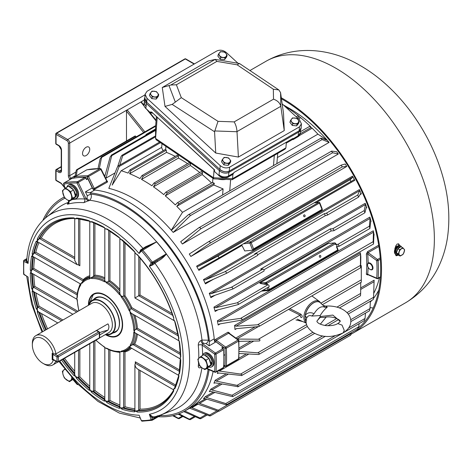 <?xml version="1.0" encoding="UTF-8"?>
<svg xmlns="http://www.w3.org/2000/svg" width="472" height="472" viewBox="0 0 472 472"><rect width="100%" height="100%" fill="white"/><g stroke="black" fill="none" stroke-linecap="round" stroke-linejoin="round"><path stroke-width="0.71" d="M232.897 174.374L232.566 178.681L285.908 147.883L285.118 149.128L232.171 179.696L213.775 178.841L156.22 139.806L155.571 138.567L155.612 126.567L156.385 116.572M151.595 112.183L150.904 112.07L151.707 112.13L214.66 169.991L214.27 171.283L218.89 175.525L219.043 175.012C222.253 177.118 225.427 177.437 228.56 175.979L228.265 176.982L233.079 174.203L232.513 174.31L233.079 174.203L233.351 173.277L228.548 176.05C225.415 177.501 222.247 177.159 219.043 175.012L219.392 170.634L146.45 103.592L145.76 108.312L150.397 112.719L152.497 113.003M285.908 147.883L286.339 142.349M157.211 117.333L155.577 138.444L213.462 177.743L214.087 169.613M213.657 178.799L213.462 177.743L232.566 178.687L232.171 179.696M155.618 126.437L155.571 138.567M291.714 139.246L293.212 139.488L293.395 138.874L292.634 138.715M300.263 133.222L298.304 135.771L293.395 138.874M214.158 169.678L214.135 171.012A0.484 0.33 -179 0 0 214.129 171.076A0.484 0.484 0 0 0 214.282 171.442L214.27 171.283A0.484 0.348 -163.3 0 1 214.135 171.012L214.435 169.684M146.19 106.89L144.255 103.197L144.462 100.595M293.501 138.544L298.316 135.706L300.31 132.874L300.522 130.184M292.929 139.423L298.027 136.709A6.767 4.856 16.7 0 0 299.915 134.443L300.31 132.874M292.339 138.756L293.33 138.827M234.018 172.457L292.646 138.573L293.549 138.455M233.262 173.572L234.301 172.262L292.646 138.573M233.351 173.277L234.301 172.262M150.904 112.07L150.71 112.714A0.484 0.348 16.7 0 1 150.385 112.56L150.58 111.917A0.484 0.348 16.7 0 0 150.904 112.07L151.949 112.253M214.465 169.961L151.878 112.289M214.152 169.672L214.129 171.076A0.484 0.33 -179 0 0 214.258 171.306M218.902 175.684C221.923 178.056 225.014 178.528 228.182 177.1L228.265 176.982A6.767 4.856 16.7 0 1 218.89 175.525L214.441 171.442M301.201 127.222A6.767 4.856 -163.3 0 1 301.059 128.49L300.67 129.782A6.767 4.856 -163.3 0 1 298.776 132.048L229.02 172.321A6.767 4.856 -163.3 0 1 219.645 170.87L146.196 103.362A6.767 4.856 -163.3 0 1 144.503 98.648L144.875 97.397A6.767 4.856 -163.3 0 0 146.585 102.07L220.029 169.578A6.767 4.856 -163.3 0 0 229.41 171.035L299.165 130.762L229.41 171.035C226.224 172.427 223.061 171.908 219.922 169.477L146.739 102.212L144.827 98.158L145.081 94.27L146.993 98.323L146.739 102.212M301.059 128.49A6.767 4.856 -163.3 0 1 299.165 130.762L299.419 126.874L301.419 123.841L299.508 119.788L282.167 103.852M219.922 169.477L220.17 165.589L146.993 98.323M238 63.254L226.324 52.522C223.185 50.097 220.023 49.578 216.837 50.97L147.081 91.243L145.081 94.27M280.822 106.306L236.997 131.605A5.381 3.463 113.6 0 0 237.003 131.729L238.395 157.076L284.25 130.602L280.846 106.465A5.511 3.546 113.6 0 0 280.822 106.306C279.955 102.955 277.518 100.577 273.518 99.167L273.323 89.208L237.121 64.811L216.878 61.389L215.173 59.395L208.034 61.077L162.268 87.497L170.781 85.025L215.173 59.395L239.457 63.502L237.121 64.811M220.17 165.589C223.309 168.02 226.471 168.539 229.657 167.147L299.419 126.874M301.419 123.841L301.165 127.729L298.776 132.048M238.395 157.076L215.745 153.046L165.005 106.406L162.268 87.497M273.323 89.208L278.84 89.934L280.575 92.624L283.53 113.551L284.25 130.602M215.745 153.046L214.577 131.765L172.156 104.4L165.005 106.406M216.878 61.389L176.38 84.771L181.295 97.639L218.011 121.334L214.577 131.765M172.156 104.4L175.33 102.111L169.023 85.603M278.84 89.934L239.457 63.502M176.38 84.771L170.781 85.025M181.295 97.639L175.33 102.111M236.997 131.605C236.755 127.9 235.805 124.661 234.153 121.894L273.518 99.167M152.025 91.125L149.99 93.739L152.332 96.831L156.704 97.309L158.739 94.695L157.613 93.008L156.397 91.603L152.025 91.125M158.739 94.695L158.197 96.489L156.167 99.102L151.795 98.624L149.453 95.533L149.99 93.739M156.167 99.102L156.704 97.309M151.795 98.624L152.332 96.831M151.052 92.288A3.87 2.773 16.7 0 0 151.205 95.143A3.87 2.773 16.7 0 0 154.562 96.925A3.87 2.773 16.7 0 0 157.766 95.857A3.87 2.773 16.7 0 0 157.613 93.008A3.87 2.773 16.7 0 0 154.255 91.22A3.87 2.773 16.7 0 0 151.052 92.288M220.418 51.643L218.383 54.256L220.719 57.348L225.097 57.826L227.126 55.212L225.999 53.519L224.79 52.121L220.418 51.643M227.126 55.212L226.589 57L224.554 59.614L220.182 59.136L217.846 56.044L218.383 54.256M224.554 59.614L225.097 57.826M220.182 59.136L220.719 57.348M219.445 52.805A3.87 2.773 16.7 0 0 219.598 55.655A3.87 2.773 16.7 0 0 222.949 57.442A3.87 2.773 16.7 0 0 226.153 56.374A3.87 2.773 16.7 0 0 225.999 53.519A3.87 2.773 16.7 0 0 222.648 51.737A3.87 2.773 16.7 0 0 219.445 52.805M224.112 157.388L222.082 160.002L224.418 163.094L228.79 163.572L230.826 160.958L229.699 159.265L228.489 157.866L224.112 157.388M230.826 160.958L230.289 162.746L228.253 165.359L223.881 164.881L221.539 161.79L222.082 160.002M228.253 165.359L228.79 163.572M223.881 164.881L224.418 163.094M223.144 158.545A3.87 2.773 16.7 0 0 223.291 161.4A3.87 2.773 16.7 0 0 226.648 163.182A3.87 2.773 16.7 0 0 229.852 162.114A3.87 2.773 16.7 0 0 229.699 159.265A3.87 2.773 16.7 0 0 226.342 157.483A3.87 2.773 16.7 0 0 223.144 158.545M292.504 117.9L290.469 120.513L292.811 123.605L297.183 124.083L299.218 121.469L298.092 119.782L296.876 118.378L292.504 117.9M299.218 121.469L298.676 123.263L296.646 125.876L292.268 125.399L289.932 122.307L290.469 120.513M296.646 125.876L297.183 124.083M292.268 125.399L292.811 123.605M291.531 119.062A3.87 2.773 16.7 0 0 291.684 121.918A3.87 2.773 16.7 0 0 295.041 123.699A3.87 2.773 16.7 0 0 298.245 122.631A3.87 2.773 16.7 0 0 298.092 119.782A3.87 2.773 16.7 0 0 294.734 117.994A3.87 2.773 16.7 0 0 291.531 119.062M360.632 267.777L258.857 326.536L236.224 328.654L234.997 329.556A122.832 70.918 -120 0 0 234.584 325.468L236 326.193L257.553 324.807L360.449 265.4L360.632 267.777L360.832 256.91A122.832 70.918 -120 0 0 360.419 252.815L360.508 254.308L236 326.193M320.948 303.136L361.298 279.837L361.298 282.203L322.37 304.682L361.298 282.203L361.304 267.583A122.832 70.918 -120 0 0 361.286 265.624L361.298 267.17L360.632 267.553M241.788 244.785A0.968 0.56 60 0 0 241.953 245.475A122.832 70.918 60 0 1 244.738 250.945L252.65 250.243L249.912 243.192L243.564 243.758M199.556 268.91L219.096 257.883L218.253 256.308L217.12 256.55L350.106 179.773L352.82 177.13L198.216 266.391L196.606 266.178A122.832 70.918 60 0 1 198.865 270.35L199.538 268.922M352.82 177.13L352.531 176.15A122.832 70.918 60 0 1 354.796 180.328L354.183 179.637L219.096 257.883M206.842 399.147L199.585 403.336L198.877 402.592A122.832 70.918 60 0 1 196.612 404.156L198.205 404.268L218.247 411.236L219.132 411.136L218.276 410.192L351.257 333.415C350.944 334.908 350.566 335.468 350.112 335.102M214.866 392.415L206.24 397.394L205.414 396.604A122.832 70.918 60 0 1 203.473 398.651L205.054 398.616L225.94 404.781L226.707 404.634L225.781 403.56L358.767 326.783L357.805 328.648M222.017 384.06L211.81 389.955L210.866 389.129A122.832 70.918 60 0 1 209.279 391.63L210.831 391.453L232.413 396.616L233.056 396.445L232.065 395.241L335.061 335.775M228.312 374.131L216.2 381.128L215.149 380.284A122.832 70.918 60 0 1 213.934 383.199L215.444 382.875L238.077 386.692M218.029 370.898A122.832 70.918 60 0 1 217.374 373.494L218.831 373.016L241.699 375.517L314.718 333.362M241.646 320.14C242.307 319.143 241.947 318.565 240.572 318.405L373.169 241.652L373.452 232.2L218.849 321.462L217.368 320.812A122.832 70.918 60 0 1 218.188 325.049L219.321 324.01L241.646 320.14L373.517 244.012L373.948 234.737M373.452 232.2L373.299 230.784A122.832 70.918 60 0 1 374.119 235.026L373.924 235.133M263.854 269.831L331.167 230.967L333.828 230.719A1.209 0.696 -120 0 0 333.02 228.938A1.209 0.696 -120 0 0 332.63 228.82L364.242 210.571L365.452 204.529L210.848 293.785L209.273 293.33A122.832 70.918 60 0 1 210.866 297.667L211.468 296.546M365.452 204.529L365.204 203.302A122.832 70.918 60 0 1 366.791 207.645L366.443 207.072M257.688 254.732L325.255 215.722L327.485 215.061A1.209 0.696 -120 0 0 326.648 213.373A1.209 0.696 -120 0 0 326.164 213.267L357.776 195.019L359.67 190.688L205.066 279.949L203.467 279.607A122.832 70.918 60 0 1 205.408 283.896L206.052 282.622M359.67 190.688L359.398 189.585A122.832 70.918 60 0 1 361.34 193.874L360.862 193.243M190.847 256.461L210.412 243.015L209.633 241.517L208.358 241.847L189.29 254.019A122.832 70.918 60 0 1 190.847 256.461L346.778 166.433A122.832 70.918 60 0 0 345.221 163.996L341.344 165.07L341.35 165.471L342.283 166.882L346.778 166.433M182.393 244.018L200.742 228.89L200.04 227.48L198.635 227.905L180.682 241.723A122.832 70.918 60 0 1 182.393 244.018L338.324 153.996A122.832 70.918 60 0 0 336.613 151.701L331.621 151.128L331.627 151.512L332.612 152.757L338.324 153.996M268.403 287.094L269.311 289.454L337.704 249.965L336.424 246.673L337.108 246.278L338.843 246.425A1.209 0.696 -120 0 0 338.082 244.555A1.209 0.696 -120 0 0 337.781 244.443L369.399 226.194L370.066 218.436L215.462 307.697L213.928 307.136A122.832 70.918 60 0 1 215.143 311.455L216.17 310.299L238.03 304.629C238.602 303.643 238.26 303.071 237.003 302.912L268.025 284.722L266.556 284.498L267.24 284.103L265.907 284.404L262.998 283.967C260.733 283.595 259.694 283.277 259.865 282.999L328.258 243.517L334.63 242.885L328.258 243.517M370.066 218.436L369.859 217.108A122.832 70.918 60 0 1 371.075 221.427L370.797 221.026L371.075 221.427L370.726 221.633M213.126 371.452A122.832 70.918 60 0 1 189.508 408.309A122.832 70.918 -120 0 0 213.126 371.452M379.429 277.719A122.832 70.918 60 0 1 373.676 293.437A122.832 70.918 60 0 0 379.429 277.719M368.142 274.61L367.7 274.309A0.968 0.614 5.3 0 0 366.337 274.232L367.552 274.958L367.9 274.757M378.692 245.192L367.552 251.623L366.337 254.107A0.968 0.501 -4.8 0 1 367.7 254.024L368.142 252.656L377.506 259.482A0.968 0.484 126.1 0 0 376.733 260.603L367.7 254.024A123.8 71.473 60 0 1 368.136 263.14M283.265 104.861L289.495 108.46A122.832 70.918 60 0 1 327.232 140.208L327.184 140.231M321.084 138.16L321.096 138.497L321.084 138.16L327.285 140.272A122.832 70.918 60 0 1 329.126 142.385L173.195 232.413L190.24 215.716L322.105 139.582L329.126 142.385M190.24 215.716L189.608 214.412L188.098 214.943L171.36 230.295A122.832 70.918 60 0 1 173.195 232.413M175.206 156.374A137.34 79.296 -120 0 0 166.539 152.391L166.215 150.19A1.209 0.696 60 0 0 165.642 149.642L165.088 149.589L130.03 169.832L128.065 173.1A137.34 79.296 60 0 0 121.192 170.734L112.177 185.118L119.145 166.533L118.938 165.979L118.26 165.961L117.31 167.212L108.814 188.352A122.832 70.918 60 0 1 133.564 198.482A122.832 70.918 60 0 1 171.301 230.23L171.643 230.035M93.574 189.974A122.832 70.918 60 0 1 128.095 201.638A122.832 70.918 60 0 1 214.512 341.763M238.867 340.695L238.867 358.378A0.968 0.602 -175.9 0 1 238.584 358.767A0.968 0.56 -120 0 1 238.384 359.151L226.076 366.254A0.968 0.56 -120 0 1 225.681 366.254A0.968 0.625 -66.9 0 1 225.215 366.307A0.968 0.625 -66.9 0 1 224.908 365.812A136.373 78.735 -120 0 0 224.908 348.259A0.968 0.513 176.2 0 0 226.271 348.2A0.968 0.56 -120 0 0 225.681 347.132L237.988 340.029A0.968 0.56 -120 0 1 238.584 341.091L226.271 348.2A137.34 79.296 60 0 1 226.271 365.877L238.584 358.767A137.34 79.296 -120 0 0 238.584 341.091A0.968 0.513 176.2 0 0 238.867 340.695A0.968 0.968 0 0 0 238.472 339.976A0.968 0.484 126.1 0 0 237.988 340.029L228.625 333.208L216.318 340.312L225.681 347.132A0.968 0.484 126.1 0 0 224.908 348.259L215.875 341.681L216.318 340.312A0.968 0.56 60 0 1 215.728 339.279L214.766 340.424M229.309 333.303A0.968 0.501 -4.8 0 1 229.557 333.073L228.035 332.176L215.728 339.279M191.343 407.012L191.939 407.684L209.656 415.036L210.441 415.85L209.45 415.879L189.384 408.044M214.135 382.998L214.512 382.869M217.639 373.193L218.194 373.022M171.301 230.23L182.511 212.329L223.091 188.9L213.769 184.994L176.752 206.364A137.34 79.296 60 0 1 182.511 212.329M130.03 169.832L131.057 170.492L129.611 173.714A137.34 79.296 60 0 1 139.96 178.569L142.013 175.537L143.187 176.286L141.523 179.419A137.34 79.296 60 0 1 143.824 180.711A137.34 79.296 60 0 1 151.913 185.773L154.037 183L155.353 183.832L153.471 186.841A137.34 79.296 60 0 1 163.749 194.6L165.914 192.098L167.371 193.018L165.277 195.868A137.34 79.296 60 0 1 175.277 204.913L177.46 202.695L179.059 203.697L176.752 206.364M187.596 163.619A137.34 79.296 -120 0 0 180.752 159.394A137.34 79.296 -120 0 0 178.457 158.096L141.523 179.419M119.145 166.533L160.456 142.68M93.757 189.714L107.392 182.086L107.48 181.207A0.968 0.737 -86.7 0 1 107.185 181.295M104.206 175.495L105.215 174.911M105.474 178.133A122.832 70.918 -120 0 1 106.076 178.086L115.009 172.929M99.315 168.581L101.557 157.471L101.061 157.141L155.683 125.605L144.833 131.871L127.169 109.899L140.851 101.999L141.535 102.518M101.504 157.294L100.147 158.852L97.999 168.581M101.557 157.471L155.636 126.248M259.647 340.89L259.523 340.961C260.373 340.005 260.001 339.433 258.408 339.244L300.086 315.178L288.545 309.396M238.909 341.35L259.523 340.961M338.843 246.425L369.901 228.495L370.797 221.026M369.399 226.194L369.901 228.495M335.663 244.13L335.627 244.62L335.309 243.8L335.621 243.499L335.916 244.26M337.781 244.443L336.312 244.225L335.627 244.62M215.462 307.697L236.413 302.971M268.025 284.722A1.209 0.696 60 0 1 268.32 284.828A1.209 0.696 60 0 1 269.087 286.699L238.03 304.629M216.17 310.299L215.704 310.488M350.106 179.773L350.967 181.749M276.863 163.625L277.748 153.382M309.903 126.638L312.163 128.189A137.34 79.296 60 0 1 317.921 134.148L327.232 140.208M300.103 133.812L310.924 127.564M212.801 182.292L177.46 202.695M212.624 182.522L214.365 183.313A256.414 96.524 133.3 0 0 213.769 184.994M222.607 194.948L223.091 188.9M211.586 182.994A137.34 79.296 -120 0 0 202.205 174.546L165.277 195.868M199.774 172.545A137.34 79.296 -120 0 0 190.405 165.519L153.471 186.841M166.539 152.391L129.611 173.714M142.013 175.537L177.124 155.27A1.209 0.696 60 0 1 178.345 155.984L178.457 158.096M154.037 183L189.219 162.687A1.209 0.696 60 0 1 190.511 163.536L190.405 165.519M165.914 192.098L201.184 171.731A1.209 0.696 60 0 1 202.529 172.717L202.205 174.546M286.256 107.067L288.882 108.66A137.34 79.296 60 0 1 299.159 116.419L298.233 116.112L300.688 117.687A137.34 79.296 60 0 1 310.688 126.738L309.892 126.366M297.46 117.911L299.236 116.885M286.687 108.005L287.218 107.699M283.595 105.167A137.34 79.296 60 0 1 287.324 107.598L286.244 106.979M298.558 118.915L300.688 117.687M287.973 109.185L288.882 108.66M163.153 150.704L161.654 147.883M121.192 170.734L161.695 147.352M286.28 143.134L292.546 139.517M299.342 135.588L312.163 128.189M277.341 157.577L317.921 134.148M361.298 279.837L361.298 267.17M300.676 317.202L301.531 317.591L300.676 317.202L300.086 315.178A0.968 0.501 -63.4 0 0 300.705 314.098C302.375 315.609 302.652 316.771 301.531 317.591L300.682 317.202M236.785 339.055L258.408 339.244M239.109 353.504L258.697 354.513L307.378 326.429M239.156 351.398L257.765 352.832L306.641 324.618M336.896 307.148L360.661 293.431L360.738 282.533M258.697 354.513C259.647 353.681 259.334 353.121 257.765 352.832M360.661 293.431L360.484 295.767L339.392 307.945M241.339 375.665C242.378 374.963 242.13 374.432 240.596 374.06L312.895 332.317M346.991 312.635L373.582 297.277L373.204 299.531M218.194 370.201L219.344 371.045L240.596 374.06M373.582 297.277L374.119 280.179L360.697 287.926M237.575 386.857C238.69 386.302 238.513 385.801 237.027 385.353L322.653 335.916M350.714 319.721L370.013 308.576L369.44 310.729M216.2 381.128L237.027 385.353M370.013 308.576L370.361 301.236M348.666 327.916L365.051 318.458L364.278 320.482M211.81 389.955L232.065 395.241M365.051 318.458L365.458 313.148M206.24 397.394L225.781 403.56M358.767 326.783L359.115 323.668M350.442 335.327L219.138 411.13M199.585 403.336L218.276 410.192M351.257 333.415L351.374 332.66M183.779 411.602L199.685 418.646L200.765 418.705L200.057 418.015L206.075 414.54M184.812 411.018L200.057 418.015M178.086 414.151L189.107 419.484C190.458 419.791 190.635 419.661 189.626 419.089L194.429 416.316M190.257 419.655L179.024 413.802M172.705 415.708L177.861 418.393C179.207 418.823 179.431 418.77 178.522 418.233L182.168 416.127M182.9 416.481L179.071 418.693L173.448 415.537M198.216 266.391L217.12 256.55M258.857 326.536C259.606 325.544 259.234 324.966 257.741 324.801L257.553 324.807M360.449 265.4L360.508 254.308M206.217 282.533L226.672 273.264L257.724 255.334A1.209 0.696 60 0 0 256.892 253.647A1.209 0.696 60 0 0 256.408 253.541L254.685 253.912L324.447 213.639L326.164 213.267M327.485 215.061L358.537 197.131L360.838 193.26M226.672 273.264L225.758 271.624L224.796 271.795L256.408 253.541M357.776 195.019L358.537 197.131M205.066 279.949L224.796 271.795M211.78 296.398L233.015 288.923L264.066 270.993A1.209 0.696 60 0 0 263.264 269.211A1.209 0.696 60 0 0 262.869 269.093L260.597 269.14L330.353 228.867L332.63 228.82M333.828 230.719L364.88 212.789L366.408 207.125M233.015 288.923L232.041 287.236L231.256 287.348L262.869 269.093M364.242 210.571L364.88 212.789M210.848 293.785L231.256 287.348M373.169 241.652L373.517 244.012M218.849 321.462L240.183 318.435M166.215 150.19L131.057 170.492M178.345 155.984L143.187 176.286M190.511 163.536L155.353 183.832M202.529 172.717L167.371 193.018M214.365 183.313L179.059 203.697M210.412 243.015L342.283 166.882M208.541 241.741L341.315 165.088L208.358 241.847M341.344 165.07L341.35 165.471M155.607 128.956L145.96 134.52L146.208 135.01M106.076 178.086L111.746 155.666L155.601 130.349M111.746 155.666L111.132 155.258L155.601 129.588M111.652 155.371L110.182 156.822L104.743 176.617M76.275 175.891L77.213 169.867L135.623 136.142L136.083 136.921M77.213 169.867L76.836 169.613M76.842 169.607L134.963 136.048A1.209 0.696 60 0 1 135.57 136.107A1.209 0.696 60 0 1 135.623 136.142M77.201 169.808C76.718 169.46 76.311 170.008 75.98 171.46L75.089 176.575M321.096 138.497L322.105 139.582M320.978 138.154L188.098 214.943M119.799 165.076L122.685 155.79L155.577 136.797M122.685 155.79L121.935 155.306L120.968 156.716L117.693 166.504M331.556 151.14L198.635 227.905M331.621 151.128L331.627 151.512M200.742 228.89L332.612 152.757M336.312 244.225L337.108 246.278M319.75 255.476A0.968 0.761 84.9 0 0 320.435 257.24A0.968 0.761 84.9 0 0 319.75 255.476M265.907 284.404L265.984 282.457L334.377 242.968A0.968 0.56 -120 0 1 334.719 243.062A0.968 0.56 -120 0 1 335.309 243.8L266.922 283.283L267.24 284.103M262.998 283.967L266.922 283.283A0.968 0.56 -120 0 0 266.326 282.545A0.968 0.56 -120 0 0 265.984 282.457L259.865 282.999M330.353 228.867L331.167 230.967M324.447 213.639L325.255 215.722M337.456 250.903A0.968 0.56 60 0 0 337.598 250.856A0.968 0.968 0 0 0 338.011 249.67L337.704 249.965A0.968 0.56 60 0 1 337.598 250.856L269.205 290.345A0.968 0.56 60 0 0 269.406 289.902A0.968 0.56 60 0 0 269.311 289.454L268.037 289.902L268.81 290.469A0.968 0.968 0 0 0 269.205 290.345A0.968 0.56 60 0 1 269.064 290.386M245.794 242.313L250.254 241.912L249.912 243.192L251.192 242.744L253.582 248.909L252.815 250.184L321.863 210.317A0.968 0.56 60 0 1 321.721 210.359M304.021 214.937A0.968 0.761 84.9 0 0 304.706 216.701A0.968 0.761 84.9 0 0 304.021 214.937M314.629 202.73L318.647 202.429L314.187 202.83M319.674 202.913L251.192 242.744A0.968 0.56 60 0 0 250.597 242.006A0.968 0.56 60 0 0 250.254 241.912L318.647 202.429A0.968 0.56 60 0 1 318.989 202.523A0.968 0.56 60 0 1 319.579 203.255L321.975 209.426L322.282 209.131L319.892 202.96A0.968 0.968 0 0 0 318.901 202.346M368.107 267.264A123.8 71.473 60 0 1 367.7 274.309L376.733 278.155A0.968 0.625 113.1 0 0 377.039 278.651L367.747 274.604M228.035 332.176A0.968 0.56 60 0 0 228.625 333.208L229.274 333.468M87.119 169.79A0.968 0.779 77.8 0 0 86.736 169.867A0.968 0.56 -120 0 0 86.641 169.908A0.968 0.56 -120 0 0 86.559 169.973M73.903 178.032A0.968 0.301 -16.6 0 0 73.886 178.127A0.968 0.301 -16.6 0 0 73.892 178.127L73.886 178.127A0.968 0.968 0 0 1 74.334 177.012A0.968 0.56 -120 0 0 74.157 177.254M106.513 180.723L100.831 169.401L88.524 176.51A0.968 0.56 -120 0 0 87.981 175.885A0.968 0.56 -120 0 0 87.686 175.79A137.34 79.296 60 0 0 74.428 176.976A0.968 0.56 -120 0 0 74.334 177.012L86.641 169.908A0.968 0.968 0 0 1 86.919 169.796L100.318 168.598A0.968 0.743 91.6 0 0 99.993 168.687A137.34 79.296 -120 0 0 86.736 169.867L74.428 176.976A0.968 0.779 77.8 0 0 74.075 178.097M92.648 188.605A123.8 71.473 60 0 1 92.836 188.617L94.264 188.481L88.524 176.51L87.296 177.071A0.968 0.743 91.6 0 1 87.686 175.79L99.993 168.687A0.968 0.56 -120 0 1 100.288 168.775A0.968 0.56 -120 0 1 100.831 169.401L101.161 169.147A0.968 0.968 0 0 0 100.318 168.598M77.39 177.649A136.373 78.735 -120 0 1 87.296 177.071L92.836 188.617A0.968 0.737 -86.7 0 1 92.89 188.924M86.134 147.252A5.08 2.932 -60 0 1 88.677 146.999A5.08 2.932 -60 0 1 89.456 151.07A5.08 2.932 -60 0 1 86.134 155.542A5.08 2.932 -60 0 1 83.597 155.795A5.08 2.932 -60 0 1 82.818 151.724A5.08 2.932 -60 0 1 86.134 147.252M143.647 132.555L126.484 111.203L126.484 140.945M126.484 111.203L127.169 109.899L69.726 143.063L69.726 175.655L75.862 172.109M145.96 134.52L146.308 134.951M396.61 246.791L394.899 248.107M378.798 290.032A122.832 70.918 60 0 1 373.505 298.375M371.853 300.375A122.832 70.918 60 0 1 370.319 302.033M44.545 330.624A106.389 61.425 60 0 1 37.323 312.246L37.323 310.334L36.108 308.358A106.389 61.425 60 0 1 32.143 291.72L32.515 290.186L31.577 288.203A106.389 61.425 60 0 1 30.308 273.129L30.981 271.925L30.308 269.943A106.389 61.425 60 0 1 31.577 256.325L32.515 255.435L32.143 253.47A106.389 61.425 60 0 1 36.108 241.41L37.323 240.838L37.323 238.926A106.389 61.425 60 0 1 73.779 217.881L75.431 218.837L76.541 218.07A106.389 61.425 60 0 1 88.96 220.666L90.482 221.97L91.721 221.598A106.389 61.425 60 0 1 104.147 227.315L105.527 228.885L106.908 228.908A106.389 61.425 60 0 1 119.328 237.54L120.572 239.345L122.089 239.788A106.389 61.425 60 0 1 134.514 251.541L135.617 253.582L137.275 254.538A106.389 61.425 60 0 1 173.725 317.68L173.725 319.591L174.947 321.568A106.389 61.425 60 0 1 178.906 338.2L178.534 339.74L179.478 341.716A106.389 61.425 60 0 1 180.741 356.797L180.068 358L180.741 359.983A106.389 61.425 60 0 1 179.478 373.594L178.534 374.491L178.906 376.455A106.389 61.425 60 0 1 174.947 388.515L173.725 389.087L173.725 390.999A106.389 61.425 60 0 1 137.275 412.044L134.933 410.581M173.572 389.813L137.328 368.886L135.617 367.08L134.909 364.697L135.582 362.75L135.299 361.794L175.826 385.193M159.259 405.666A105.421 60.864 60 0 1 138.662 410.38L135.617 411.088L134.514 411.855A106.389 61.425 60 0 1 122.089 409.259L120.572 407.956L119.328 408.321A106.389 61.425 60 0 1 106.908 402.61L104.843 399.843M104.819 347.333L105.527 348.129L106.672 348.194A39.925 23.051 -120 0 0 119.086 351.38L120.572 351.9L121.381 351.085A39.925 23.051 -120 0 0 128.88 346.755L129.995 346.46L130.284 344.914A39.925 23.051 -120 0 0 133.735 332.571L134.249 331.545L133.735 329.922A39.925 23.051 -120 0 0 130.284 313.603L129.995 311.715L128.88 310.139A39.925 23.051 -120 0 0 121.381 297.148L120.572 295.395L119.086 294.198A39.925 23.051 -120 0 0 106.672 283.053L105.527 281.796L104.377 281.731A39.925 23.051 -120 0 0 91.963 278.539L90.482 278.02L89.668 278.84A39.925 23.051 -120 0 0 82.169 283.171L81.06 283.46L80.765 285.011A39.925 23.051 -120 0 0 77.32 297.348L76.8 298.381L77.32 300.003A39.925 23.051 -120 0 0 78.983 310.741M71.945 199.697A118.95 68.676 60 0 1 84.724 199.013L86.175 198.918L86.96 198.287L87.302 195.809A2.903 0.313 154.4 0 1 90.984 194.128C91.721 196.73 91.261 198.777 89.597 200.264L83.739 202.677A116.071 67.012 -120 0 0 68.121 204.069C66.936 204.335 67.071 203.88 68.523 202.706M203.485 343.25L202.523 343.663L202.122 345.056A2.903 1.481 -5.2 0 0 198.293 345.185C198.275 343.073 199.19 341.51 201.025 340.495L201.987 340.076L208.4 340.194L209.373 340.902A122.832 70.918 -120 0 0 90.388 192.883L90.984 194.128A121.493 70.145 60 0 1 123.304 205.497A121.493 70.145 60 0 1 208.4 340.194A2.903 1.446 126.1 0 1 206.081 343.575L203.485 343.25A2.903 1.481 66.7 0 1 201.987 340.076A116.69 67.372 -120 0 0 166.392 254.007C164.032 256.992 161.082 259.47 157.536 261.435L152.662 264.963L149.376 266.243L157.217 260.379C160.787 258.332 163.802 256.202 166.256 253.989L166.25 253.901A116.69 67.372 -120 0 0 156.598 241.888L146.468 246.998L145.7 246.714L156.692 241.829A116.702 67.378 60 0 1 166.345 253.842L166.392 254.007A0.968 0.389 177 0 1 166.256 253.989M105.356 334.607A24.178 13.959 -120 0 0 105.527 334.707A24.178 13.959 -120 0 0 117.616 335.905A24.178 13.959 -120 0 0 121.322 316.529A24.178 13.959 -120 0 0 105.527 295.218A24.178 13.959 -120 0 0 93.438 294.021A24.178 13.959 -120 0 0 88.429 305.29M140.927 250.579L139.128 253.493A109.846 63.419 -120 0 0 105.527 225.274A109.846 63.419 -120 0 0 28.078 263.417L26.745 260.137A0.968 0.82 -174.6 0 1 25.842 260.857L27.052 259.081M71.514 178.658A0.968 0.56 60 0 1 71.596 178.593A0.968 0.56 60 0 1 71.691 178.558A137.34 79.296 60 0 1 84.948 177.372A0.968 0.56 60 0 1 85.243 177.466A0.968 0.56 60 0 1 85.786 178.086L86.518 179.608L87.88 178.817L92.252 187.927A2.903 1.676 -120 0 0 93.881 189.791A2.903 1.676 -120 0 0 94.671 190.068L89.816 192.871L85.414 191.874L92.252 187.927M148.314 245.912L141.759 249.7A0.968 0.56 60 0 0 141.689 249.759A0.968 0.779 43.5 0 0 141.559 250.933L139.128 253.493L140.591 249.948L145.7 246.714M158.356 416.693A122.832 70.918 -120 0 0 184.723 411.071A122.832 70.918 -120 0 0 209.12 369.747M201.391 367.375L201.025 367.541C199.19 368.243 198.281 367.729 198.293 366.012A116.071 67.012 -120 0 0 198.565 362.832M160.02 415.26L154.545 417.679L151.878 417.643L149.376 414.31L152.662 416.758L154.857 416.794M154.81 416.811L160.657 415.018L173.366 410.032A116.69 67.372 -120 0 0 201.892 367.765M139.942 417.466L141.364 420.605A0.968 0.968 0 0 0 142.231 421.171L152.008 420.298A0.968 0.773 78.8 0 0 152.202 420.227A0.968 0.56 60 0 0 152.303 420.192A0.968 0.56 60 0 0 152.438 419.378L151.134 419.75A0.968 0.773 78.8 0 0 152.008 420.298A0.968 0.968 0 0 0 152.303 420.192L162.545 414.274M24.019 274.61A0.968 0.501 -55.6 0 1 23.883 274.208A0.968 0.519 176.8 0 1 23.6 273.866A0.968 0.968 0 0 0 24.019 274.61L26.745 276.208M64.192 197.089A122.832 70.918 -120 0 0 61.891 198.323A122.832 70.918 -120 0 0 42.899 220.353M209.373 340.902L209.373 341.604L214.229 338.802A122.832 70.918 -120 0 0 94.671 190.068M89.816 192.871L90.388 192.883M119.864 406.427A105.421 60.864 60 0 1 108.566 401.194L104.147 401.017A0.968 0.549 -59.1 0 1 104.819 399.855M104.147 401.017A106.389 61.425 60 0 1 91.721 392.385L90.482 390.58L88.96 390.132A0.968 0.419 -50 0 1 89.769 389.07M88.96 390.132A106.389 61.425 60 0 1 76.541 378.385L75.431 376.343L73.779 375.387L74.724 374.455M89.769 276.834A41.371 23.883 -120 0 0 83.137 280.852L80.665 284.05L32.774 256.408L32.515 255.435L34.249 252.921A105.421 60.864 60 0 1 37.813 241.941M104.819 279.052A41.371 23.883 -120 0 0 93.786 276.285L90.482 278.02L89.769 277.707L89.769 221.498M119.864 291.012A41.371 23.883 -120 0 0 108.831 281.324L107.168 282.049L105.527 281.796L104.819 280.692L104.819 228.194M178.965 340.808L131.322 313.302L129.995 311.715L129.888 309.756L131.08 308.529A41.371 23.883 -120 0 0 123.876 296.05L122.213 296.469L120.572 295.395L119.864 293.454L119.864 238.437M36.108 241.41A0.968 0.732 24.6 0 0 37.394 241.699L37.323 240.838L39.453 238.555A105.421 60.864 60 0 1 53.837 223.073M32.143 291.72A0.968 0.419 -10 0 0 33.471 291.554L32.515 290.186L32.928 288.056L33.559 287.271A105.421 60.864 60 0 1 32.379 273.548M57.802 322.972L38.374 311.756L37.323 310.334L37.418 308.021L37.978 307.195A105.421 60.864 60 0 1 34.344 292.056M89.769 388.061A105.421 60.864 60 0 1 78.476 377.346L77.485 377.417L75.431 376.343L74.747 374.443M76.977 299.301L31.488 273.034L30.981 271.925L32.367 269.211A105.421 60.864 60 0 1 33.483 256.815M104.819 399.017A105.421 60.864 60 0 1 93.521 391.135L92.53 391.288L90.482 390.58L89.798 389.058M134.909 410.115A105.421 60.864 60 0 1 123.617 407.708L120.572 407.956L119.888 407.082M180.31 358.956L134.892 332.736L134.249 331.545L134.85 329.993L136.308 328.919A41.371 23.883 -120 0 0 133.434 314.517M178.593 375.34L129.912 347.233L129.995 346.46L131.322 345.333L134.656 344.053L179.679 370.042M119.864 351.947A0.968 0.755 -93.1 0 1 119.823 351.953L123.876 351.404A41.371 23.883 -120 0 0 130.667 347.669M104.996 347.711L104.548 347.298A0.968 0.537 -58 0 1 104.377 346.873L105.527 348.129L107.168 348.69A0.968 0.578 -62.1 0 1 106.902 348.655L106.902 348.655A0.968 0.578 -62.1 0 1 106.672 348.194M86.116 178.77A134.921 77.898 60 0 1 87.88 178.817M214.229 338.802A2.903 1.676 -120 0 0 215.999 341.87L209.161 345.817L209.373 341.604M201.025 340.495A2.903 1.481 66.7 0 0 202.523 343.663L215.421 353.056L222.943 348.714L221.757 347.846L223.126 347.056L215.999 341.87M223.126 347.056A134.921 77.898 60 0 1 223.256 349.038M89.798 221.126L90.482 221.97L92.53 222.052M74.724 218.607L74.724 260.461L77.142 264.644L78.594 264.928L78.594 218.796M74.724 258.786L39.453 238.555M32.143 253.47A0.968 0.667 12.4 0 0 33.494 253.635A105.421 60.864 -120 0 1 37.412 241.705L77.142 264.644M74.747 218.371L75.431 218.837L77.485 218.554M80.641 284.085L80.665 284.05A0.968 0.755 33.1 0 0 80.641 284.085A0.968 0.755 33.1 0 0 80.635 284.085A0.968 0.755 33.1 0 0 80.765 285.011M83.048 280.964L34.249 252.921M77.036 296.976L77.036 296.923A0.968 0.578 2.1 0 1 77.137 296.676L76.8 298.381L77.137 299.39M34.745 257.541A104.454 60.31 -120 0 0 33.754 268.421L32.367 269.211M76.712 312.051L33.559 287.271M33.494 291.537L72.847 314.287M78.476 377.346L78.594 350.189M61.667 320.742L37.978 307.195M93.521 391.135L93.639 341.498M104.147 227.315A0.968 0.566 119.1 0 0 104.359 227.764L105.527 228.885L107.038 229.298M108.566 401.194L108.684 349.534M119.086 351.38A0.968 0.755 -93.1 0 0 119.823 351.953L119.823 351.953C115.74 352.147 111.433 351.05 106.902 348.655L106.861 348.625M123.617 407.708L123.729 351.428M119.328 237.54A0.968 0.448 128.4 0 0 119.41 237.9L134.49 251.806A0.968 0.301 136.7 0 1 134.514 251.541M175 387.447L173.725 389.087L173.79 389.913M138.662 410.38L138.774 369.723M179.49 372.668L178.534 374.491L178.923 375.5M180.469 356.484L179.207 373.033A0.968 0.649 -169.9 0 0 179.478 373.594M178.906 338.2A0.968 0.419 170 0 1 178.64 337.976L178.534 339.74L179.207 341.462A0.968 0.448 171.6 0 1 179.207 341.462L180.457 356.413A0.968 0.549 179.1 0 0 180.741 356.797M135.387 297.72L140.036 295.035L172.115 313.555M173.725 317.68L173.725 319.591L174.705 321.45L178.64 337.976M134.49 251.806L135.617 253.582L137.24 254.792C153.583 273.258 165.672 294.192 173.489 317.585L173.489 317.585M80.635 284.085C78.429 287.525 77.225 291.802 77.036 296.923A0.968 0.578 2.1 0 0 77.32 297.348M89.668 278.84A0.968 0.773 78.3 0 1 89.774 277.737A40.84 23.582 60 0 0 82.099 282.167A0.968 0.773 41.7 0 0 82.169 283.171M104.377 281.731A0.968 0.578 117.9 0 1 104.819 280.692A40.84 23.582 60 0 0 92.123 277.436A0.968 0.755 86.9 0 0 91.963 278.539M119.086 294.198L119.864 293.454A40.84 23.582 60 0 0 107.168 282.049A0.968 0.537 122 0 0 106.672 283.053M128.88 310.139L129.888 309.756A40.84 23.582 60 0 0 122.213 296.469L121.381 297.148M133.735 329.922A0.968 0.537 178 0 0 134.85 329.993A40.84 23.582 60 0 0 131.322 313.302L130.284 313.603M130.284 344.914A0.968 0.755 -146.9 0 0 131.322 345.333A40.84 23.582 60 0 0 134.85 332.707A0.968 0.578 -177.9 0 1 133.735 332.571M121.381 351.085A0.968 0.773 -101.7 0 0 122.213 351.646A40.84 23.582 60 0 0 129.888 347.215A0.968 0.773 -138.3 0 1 128.88 346.755M180.741 359.983A0.968 0.566 -179.1 0 1 180.457 359.57M178.906 376.455A0.968 0.667 -167.6 0 1 178.646 375.854L174.752 387.718A0.968 0.732 -155.4 0 1 174.752 387.718A0.968 0.732 -155.4 0 0 174.947 388.515M173.725 390.999A0.968 0.743 -152.3 0 1 173.554 390.149L173.548 390.167C169.879 397.105 165.005 402.339 158.922 405.867A105.421 60.864 -120 0 1 137.671 410.764A0.968 0.743 -87.7 0 0 137.275 412.044M134.514 411.855A0.968 0.732 -84.6 0 1 134.909 410.599M122.089 409.259A0.968 0.667 -72.4 0 1 122.626 408.009A105.421 60.864 -120 0 0 134.909 410.581M119.328 408.321A0.968 0.649 -70.1 0 1 119.864 407.094M106.908 402.61A0.968 0.566 -60.9 0 1 107.575 401.418A105.421 60.864 -120 0 0 119.864 407.07M91.721 392.385A0.968 0.448 -51.6 0 1 92.53 391.288A105.421 60.864 -120 0 0 104.819 399.825M76.541 378.385A0.968 0.301 -43.3 0 1 77.485 377.417A105.421 60.864 -120 0 0 89.769 389.034M37.323 312.246L38.604 311.892M36.108 308.358A0.968 0.301 -16.7 0 0 37.418 308.021A105.421 60.864 -120 0 1 33.5 291.572M31.577 288.203A0.968 0.448 -8.4 0 0 32.928 288.056A105.421 60.864 -120 0 1 31.677 273.146M30.308 273.129A0.968 0.549 -0.9 0 0 31.653 273.129M30.308 269.943A0.968 0.566 0.9 0 0 31.677 269.954A105.421 60.864 -120 0 1 32.928 256.491M31.577 256.325A0.968 0.649 10.1 0 0 32.904 256.479M37.323 238.926A0.968 0.743 27.7 0 0 38.627 239.221A105.421 60.864 -120 0 1 53.501 223.268C59.596 219.763 66.57 218.158 74.423 218.453L74.423 218.453A0.968 0.743 92.3 0 1 73.779 217.881M76.541 218.07A0.968 0.732 95.4 0 0 77.131 218.636L89.355 221.191A0.968 0.667 107.6 0 1 88.96 220.666M91.721 221.598A0.968 0.649 109.9 0 0 92.075 222.117L104.359 227.764M106.908 228.908A0.968 0.549 120.9 0 0 107.091 229.339A0.968 0.549 120.9 0 0 107.091 229.345L119.41 237.9M122.089 239.788A0.968 0.419 130 0 0 122.154 240.136M108.831 281.324L109.946 280.728A42.285 24.414 60 0 1 119.864 289.395M93.786 276.285L94.901 275.188A42.285 24.414 60 0 1 104.819 277.807M39.571 238.49L41.229 237.988L74.724 257.328M83.137 280.852L83.273 279.636A42.285 24.414 60 0 1 89.769 275.76M34.356 252.856L35.801 252.225L83.273 279.636M79.856 218.967L79.856 265.76L78.594 264.928L79.172 265.04M33.659 287.2L34.81 286.404L77.974 311.325M38.073 307.119L39.117 306.263L62.929 320.01M79.856 349.457L79.856 376.827L78.594 377.299M94.901 340.772L94.901 390.48L93.639 391.082M109.946 350.082L109.946 400.392L108.684 401.141M140.036 370.455L140.036 409.13L138.774 410.321M131.6 348.206A42.285 24.414 60 0 1 124.991 351.9L123.876 351.404M124.991 351.9L124.991 406.716L123.729 407.649M134.839 315.331A42.285 24.414 60 0 1 137.381 328.252L136.308 328.919M131.08 308.529L131.883 307.703L177.938 334.294M123.876 296.05L124.991 295.767A42.285 24.414 60 0 1 131.883 307.703M78.8 310.847L77.036 299.643A0.968 0.537 -2 0 0 77.32 300.003M222.943 348.714A0.968 0.56 60 0 1 223.539 349.776A137.34 79.296 60 0 1 223.539 367.452A0.968 0.56 60 0 1 223.339 367.836L215.816 372.178A0.968 0.56 -120 0 0 216.017 371.794L223.539 367.452M206.878 368.425L214.648 371.735A0.968 0.625 113.1 0 0 214.955 372.231A0.968 0.968 0 0 0 215.816 372.178A0.968 0.56 -120 0 1 215.421 372.178M223.539 349.776L216.017 354.118A0.968 0.56 60 0 0 215.421 353.056A0.968 0.484 126.1 0 0 214.648 354.183L202.122 345.056A118.95 68.676 60 0 1 202.624 354.92M199.685 365.723A2.903 1.847 5.8 0 0 198.293 366.012M201.107 367.139A2.903 1.422 -114.9 0 0 201.025 367.541M26.851 258.868L24.503 260.225A0.968 0.608 -64.8 0 0 23.883 261.441L28.078 263.417L25.842 260.857L24.503 260.225A0.968 0.56 -120 0 0 24.084 260.208A0.968 0.968 0 0 0 23.6 260.986L23.6 273.866M83.739 202.677A2.903 2.207 -86 0 0 84.724 199.013L77.036 182.994L78.263 182.428A0.968 0.56 -120 0 0 77.721 181.808A0.968 0.56 -120 0 0 77.426 181.714L84.948 177.372M63.897 183.177A0.968 0.56 60 0 1 64.074 182.935A0.968 0.968 0 0 0 63.631 184.05A0.968 0.301 -16.6 0 0 63.873 184.168A136.373 78.735 -120 0 1 77.036 182.994A0.968 0.743 -88.4 0 1 77.426 181.714A137.34 79.296 60 0 0 64.168 182.9A0.968 0.779 -102.2 0 0 63.873 184.168L65.095 188.281M73.042 379.394A136.373 78.735 -120 0 0 77.036 384.031L76.995 384.273A0.968 0.968 0 0 0 78.122 384.515A0.968 0.785 -132.9 0 1 77.036 384.031L77.355 383.73M68.871 200.836A2.903 2.342 -105.2 0 1 68.121 204.069M85.786 178.086L78.263 182.428L86.175 198.918A2.903 1.622 -128.7 0 0 88.813 200.895M86.96 198.287A2.903 1.622 -128.7 0 0 89.597 200.264A116.69 67.372 -120 0 1 120.301 211.149A116.69 67.372 -120 0 1 156.533 241.741L156.503 241.853M59.785 361.045A109.846 63.419 -120 0 0 139.128 415.224L141.364 420.605M157.536 261.435A0.968 0.46 -122.8 0 1 157.217 260.379L152.438 263.134A0.968 0.743 27.3 0 1 151.134 262.839L149.376 266.243A109.846 63.419 -120 0 1 149.376 414.31L151.134 419.75A115.728 66.817 -120 0 1 141.559 420.599A0.968 0.749 90.6 0 0 142.231 421.171M156.692 241.829L141.559 250.933A115.728 66.817 -120 0 1 151.134 262.839L166.345 253.842M140.579 250.88L141.541 249.871A0.968 0.968 0 0 1 141.759 249.7A0.968 0.56 60 0 1 142.243 249.747A0.968 0.56 60 0 1 142.544 250.001A116.69 67.372 60 0 1 152.202 262.013A0.968 0.56 -120 0 1 152.438 263.134L151.878 264.226L152.662 264.963M152.662 416.758A0.968 0.596 113.3 0 0 151.878 417.643L152.438 419.378L157.217 416.623L157.536 415.732M140.927 250.52L140.591 249.948M88.618 305.178A19.346 11.169 60 0 1 92.093 300.381A19.346 11.169 60 0 1 101.763 301.342A19.346 11.169 60 0 1 114.401 318.388A19.346 11.169 60 0 1 111.433 333.887A19.346 11.169 60 0 1 105.545 334.495M55.696 361.145A16.927 9.77 60 0 1 52.781 364.956A16.927 9.77 60 0 1 44.315 364.118L42.946 363.334A14.992 8.655 -120 0 0 53.188 360.16L54.003 360.171M55.967 353.87L53.188 353.847A14.992 8.655 -120 0 0 42.946 338.849A14.992 8.655 -120 0 0 32.35 344.973L32.35 343.392A16.927 9.77 60 0 1 35.854 335.645A16.927 9.77 60 0 1 44.315 336.483A16.927 9.77 60 0 1 55.967 353.87L107.929 323.869C109.221 325.709 109.221 327.816 107.929 330.188L99.651 334.967M32.35 344.973A14.992 8.655 -120 0 0 42.946 363.328A14.992 8.655 -120 0 0 42.946 363.334L44.315 364.118M53.188 353.847L52.18 353.262L52.18 359.581L53.188 360.16M99.651 332.66A36.633 21.151 180 0 1 107.929 330.188M52.711 359.275L52.18 359.581M209.999 361.812A5.546 3.204 -120 0 0 209.887 361.404A5.546 3.204 -120 0 0 209.757 360.997M200.93 356.378L197.803 359.275L199.762 365.883L202.057 367.883L204.848 369.6L207.975 366.703L206.016 360.095L200.93 356.378L203.892 354.667L208.984 358.384L206.016 360.095M208.984 358.384L210.943 364.992L207.975 366.703M210.943 364.992L207.816 367.889L204.848 369.6M199.113 357.971A6.289 3.628 -120 0 0 198.529 362.72A6.289 3.628 -120 0 0 202.057 367.883A6.289 3.628 -120 0 0 206.164 368.296A6.289 3.628 -120 0 0 206.748 363.546A6.289 3.628 -120 0 0 203.225 358.384A6.289 3.628 -120 0 0 199.113 357.971M367.529 264.94A3.87 2.236 60 0 1 367.529 264.78A3.87 2.236 60 0 1 367.564 264.279A3.87 2.236 60 0 1 368.325 263.004A3.87 2.236 60 0 1 371.511 264.273A3.87 2.236 60 0 1 372.963 268.432A3.87 2.236 60 0 1 372.196 269.707A3.87 2.236 60 0 1 370.26 269.518A3.87 2.236 60 0 1 370.119 269.429M372.42 268.385A3.481 2.012 -120 0 0 370.39 263.942A3.481 2.012 -120 0 0 367.558 264.644A3.481 2.012 -120 0 0 367.529 265.093A3.481 2.012 -120 0 0 369.989 269.359A3.481 2.012 -120 0 0 372.42 268.385M74.588 193.355A5.546 3.204 -120 0 0 74.476 192.948A5.546 3.204 -120 0 0 74.346 192.541M65.519 187.927L62.387 190.818L64.351 197.426L66.641 199.432L69.437 201.143L72.564 198.252L70.605 191.644L65.519 187.927L68.481 186.216L73.567 189.933L70.605 191.644M73.567 189.933L75.532 196.541L72.564 198.252M75.532 196.541L72.399 199.432L69.437 201.143M63.702 189.514A6.289 3.628 -120 0 0 63.118 194.269A6.289 3.628 -120 0 0 66.641 199.432A6.289 3.628 -120 0 0 70.753 199.845A6.289 3.628 -120 0 0 71.337 195.089A6.289 3.628 -120 0 0 67.809 189.927A6.289 3.628 -120 0 0 63.702 189.514M73.166 379.276L69.437 381.695L72.564 378.804L72.375 378.391M64.688 369.187L62.387 371.37L63.118 374.815L64.351 377.978L69.437 381.695M64.941 369.505A6.289 3.628 -120 0 0 63.702 370.066A6.289 3.628 -120 0 0 63.118 374.815A6.289 3.628 -120 0 0 66.641 379.978A6.289 3.628 -120 0 0 70.753 380.391A6.289 3.628 -120 0 0 71.667 377.6M74.653 197.355A6.23 3.599 60 0 1 73.98 197.969L75.402 197.154A6.23 3.599 60 0 0 76.694 194.299L75.178 196.039M69.514 186.971A6.23 3.599 60 0 1 70.853 187.502A6.23 3.599 60 0 1 73.237 189.685M68.9 186.523L69.172 186.363A6.23 3.599 60 0 1 72.287 186.67A6.23 3.599 60 0 1 76.611 193.296L75.083 195.03M73.691 190.34A6.23 3.599 60 0 1 75.254 195.131M76.694 194.299L76.134 193.98M210.064 365.806A6.23 3.599 60 0 1 209.397 366.425L210.813 365.605A6.23 3.599 60 0 0 212.105 362.756L210.589 364.496M204.925 355.422A6.23 3.599 60 0 1 206.264 355.953A6.23 3.599 60 0 1 208.648 358.142M204.311 354.973L204.582 354.82A6.23 3.599 60 0 1 207.698 355.127A6.23 3.599 60 0 1 212.022 361.753L210.494 363.481M209.102 358.791A6.23 3.599 60 0 1 210.665 363.582M212.105 362.756L211.544 362.431M202.417 355.522A7.735 4.466 60 0 1 203.833 353.51A7.735 4.466 60 0 1 207.698 353.894A7.735 4.466 60 0 1 212.754 360.714A7.735 4.466 60 0 1 211.568 366.915A7.735 4.466 60 0 1 208.754 367.021M211.568 366.915L212.388 366.437A7.735 4.466 -120 0 0 213.993 362.897A7.735 4.466 -120 0 0 208.518 353.422L208.518 353.422A7.735 4.466 -120 0 0 204.653 353.038L203.833 353.51M208.795 353.575L208.518 353.422L208.795 353.575A7.351 4.242 60 0 1 213.993 362.579A7.351 4.242 60 0 1 213.987 362.738M67.006 187.065A7.735 4.466 60 0 1 68.416 185.059A7.735 4.466 60 0 1 72.287 185.437A7.735 4.466 60 0 1 77.343 192.257A7.735 4.466 60 0 1 76.157 198.458A7.735 4.466 60 0 1 73.343 198.565M76.157 198.458L76.977 197.986A7.735 4.466 -120 0 0 78.582 194.44A7.735 4.466 -120 0 0 73.107 184.965L73.107 184.965A7.735 4.466 -120 0 0 69.242 184.582L68.416 185.059M73.384 185.124L73.107 184.965L73.384 185.124A7.351 4.242 60 0 1 78.582 194.128A7.351 4.242 60 0 1 78.576 194.281M281.454 98.819A138.308 79.851 60 0 1 282.887 99.633A138.308 79.851 60 0 1 371.269 215.244A138.308 79.851 60 0 1 358.567 327.786M353.976 331.155A138.308 79.851 60 0 1 352.041 332.341A138.308 79.851 60 0 1 351.363 332.725M398.262 243.782L398.881 245.222A138.308 79.851 60 0 1 398.911 245.528M397.731 254.65L395.837 255.499M398.439 255.14L396.209 255.771L395.329 254.125A139.464 80.523 -120 0 0 395.329 254.083M394.981 249.175A139.464 80.523 -120 0 0 394.911 248.378L397.011 244.077L398.704 243.912L399.695 245.558M281.312 97.792A139.464 80.523 60 0 1 282.887 98.689A139.464 80.523 60 0 1 374.001 221.586A139.464 80.523 60 0 1 352.619 333.344A139.464 80.523 60 0 1 351.079 334.2M397.235 250.496A3.257 1.965 117.7 0 0 397.129 250.827M404.657 249.918L402.834 247.759L399.684 249.747L398.362 253.895L400.185 256.054L403.33 254.066L404.657 249.918M400.185 256.054L398.285 255.057L396.462 252.903L397.79 248.756L400.94 246.762L402.834 247.759M396.462 252.903L398.362 253.895M397.79 248.756L399.684 249.747M403.902 248.915A3.87 2.33 117.7 0 0 401.412 248.832A3.87 2.33 117.7 0 0 399.176 251.906A3.87 2.33 117.7 0 0 399.424 255.057A3.87 2.33 117.7 0 0 401.908 255.14A3.87 2.33 117.7 0 0 404.15 252.072A3.87 2.33 117.7 0 0 403.902 248.915M400.527 247.021L400.179 246.838A3.87 2.33 -62.3 0 0 398.132 247.116A3.87 2.33 -62.3 0 0 395.654 251.989L396.545 251.836A3.87 2.33 -62.3 0 1 399.023 247.582A3.87 2.33 -62.3 0 1 400.344 247.139M396.763 251.971L395.748 252.549L396.622 252.408M397.56 254.202A3.87 2.33 -62.3 0 1 397.471 254.16A3.87 2.33 -62.3 0 1 396.681 253.163M397.471 254.16L396.586 253.694A3.87 2.33 -62.3 0 1 395.748 252.549M396.545 251.836L396.869 251.629M397.896 254.597A4.838 2.915 -62.3 0 1 396.138 254.55A4.838 2.915 -62.3 0 1 395.123 250.703A4.838 2.915 -62.3 0 1 398.073 246.325A4.838 2.915 -62.3 0 1 400.628 245.983A4.838 2.915 -62.3 0 1 401.566 247.092M400.628 245.983L400.12 245.717A4.838 2.915 117.7 0 0 397.56 246.059A4.838 2.915 117.7 0 0 397.389 246.172A4.838 2.915 117.7 0 0 394.444 251.777A4.838 2.915 117.7 0 0 395.624 254.278L396.138 254.55M394.45 251.688A4.596 2.773 -62.3 0 1 394.45 251.6A4.596 2.773 -62.3 0 1 397.241 246.272A4.596 2.773 -62.3 0 1 397.318 246.225M326.181 317.09L320.335 324.158M306.54 318.34A3.87 2.136 19.5 0 0 305.178 316.004L305.225 315.054C306.487 309.65 309.237 305.573 313.479 302.812C316.323 301.242 318.653 301.254 320.47 302.847A12.077 6.974 120 0 0 313.632 302.847A12.077 6.974 120 0 0 305.337 315.166C307.679 312.482 310.588 312.004 314.063 313.732L311.892 316.057C309.526 315.001 307.744 315.762 306.54 318.34L306.399 318.842M306.411 318.771L306.127 321.29C305.88 325.273 308.304 329.055 313.408 332.636C322.293 337.71 332.205 337.787 343.15 332.866L344.271 330.4L342.023 325.102L337.781 323.568C335.043 325.249 331.114 325.934 325.993 325.621C316.848 324.14 316.889 321.054 316.865 321.284L320.27 316.541L320.193 315.556C322.252 312.11 324.618 309.313 327.279 307.172L325.108 307.355L320.47 302.847M311.892 316.057L320.193 315.556M320.193 317.444L320.27 316.541L332.848 315.078L340.088 321.273C341.539 321.066 334.017 315.184 324.288 317.385L320.193 317.444L317.302 320.594M306.234 319.727A3.87 2.153 -19.6 0 0 305.178 319.155L305.296 315.001A11.841 6.838 -60 0 1 313.432 302.924M343.168 332.854C348.33 329.544 350.879 325.68 350.826 321.273C350.72 311.886 339.315 305.124 325.568 306.104L327.279 307.172M306.133 320.877L305.337 319.839A12.077 6.974 120 0 0 306.133 321.762M305.054 318.075L305.136 315.974M314.063 313.732C317.744 307.791 321.426 305.667 325.108 307.355M305.296 315.001L305.142 318.924M305.278 319.597L306.139 321.833M151.707 112.13L150.58 111.917M293.142 139.594L298.027 136.709L298.599 132.154M228.843 172.422L228.56 175.979L233.333 173.224M144.285 102.872L144.066 103.598A6.767 4.856 16.7 0 0 145.76 108.312L145.936 108.471M299.915 134.443L297.791 136.845M232.973 174.333L228.023 177.112M229.02 172.321L229.657 167.147M219.645 170.87L220.029 169.578M146.196 103.362L146.585 102.07M218.011 121.334L234.153 121.894M280.575 92.624L280.846 106.465M237.003 131.729L214.612 130.945M239.156 347.952L250.986 341.12M235.835 338.052L255.187 326.884M236.631 328.612L234.997 329.556M234.584 325.468L360.419 252.815M360.649 265.99L361.286 265.624M241.953 245.475L198.865 270.35M196.606 266.178L352.531 176.15M354.796 180.328L316.246 202.582M198.877 402.592L205.521 398.757M205.414 396.604L213.309 392.043M210.866 389.129L220.212 383.736M215.149 380.284L226.224 373.889M223.563 367.104L225.055 366.243M238.873 358.26L246.461 353.882M220.271 323.845L218.188 325.049M217.368 320.812L373.299 230.784M366.791 207.645L366.172 207.999M215.049 295.248L210.866 297.667M209.273 293.33L365.204 203.302M361.34 193.874L360.024 194.629M213.444 279.259L205.408 283.896M203.467 279.607L359.398 189.585M217.946 309.838L215.143 311.455M213.928 307.136L369.859 217.108M366.337 274.232A122.832 70.918 -120 0 0 366.337 254.107M229.557 333.073A122.832 70.918 60 0 1 229.593 333.509M107.002 181.183A122.832 70.918 60 0 1 107.48 181.207M273.5 165.566L274.309 155.365M229.734 190.835L230.619 179.673M225.799 179.437A12.573 7.865 -175.5 0 1 217.97 179.047M212.583 182.422L212.907 178.292M165.642 149.642L165.902 146.379M258.39 326.583L237.021 338.92M302.758 321.568L295.95 319.933M253.741 341.073L239.168 349.486M324.789 325.45L336.813 318.506M373.948 281.784L360.685 289.442M248.856 354.006L219.344 371.045M209.656 415.036L216.99 410.799M197.98 404.197L191.939 407.684M262.721 290.374L268.037 289.902L267.217 287.778M253.582 248.909L321.975 209.426A0.968 0.56 60 0 1 321.863 210.317A0.968 0.968 0 0 0 322.282 209.131M367.552 251.623A0.968 0.56 -120 0 0 368.142 252.656L378.892 246.455M380.332 259.252L378.096 260.544A0.968 0.56 60 0 0 377.506 259.482L380.231 257.907M376.733 278.155A136.373 78.735 -120 0 0 376.733 260.603A0.968 0.513 176.2 0 0 378.096 260.544A137.34 79.296 60 0 1 378.096 278.22A0.968 0.602 -175.9 0 1 376.733 278.155M377.039 278.651A0.968 0.968 0 0 0 377.901 278.604A0.968 0.56 60 0 0 378.096 278.22L380.438 276.869M367.694 274.645A0.968 0.56 -120 0 0 367.552 274.958M223.669 365.287L224.908 365.812A0.968 0.602 -175.9 0 0 226.271 365.877A0.968 0.56 -120 0 1 226.076 366.254A0.968 0.968 0 0 1 225.215 366.307L223.651 365.647M95.079 189.195A0.968 0.56 60 0 1 94.264 188.481L106.578 181.372A0.968 0.56 60 0 0 107.392 182.086M306.269 323.054A12.65 7.304 -60 0 1 304.599 312.853A12.65 7.304 -60 0 1 312.806 301.903A12.65 7.304 -60 0 1 319.509 301.525L311.856 295.938M289.843 308.647L300.705 314.098M156.049 120.909L146.821 109.433M144.161 106.123L140.851 101.999L144.361 99.97M194.145 64.068L185.301 58.965L56.728 133.192L67.673 139.511L145.04 94.843M66.989 140.697A0.968 0.56 120 0 1 67.673 139.511A2.903 1.676 60 0 1 69.726 143.063A0.968 0.56 180 0 1 68.357 143.063A1.935 1.115 -120 0 0 66.989 140.697L56.044 134.378L56.044 143.854L58.782 145.435A3.87 2.236 60 0 1 61.519 150.173L61.519 170.705A0.968 0.56 180 0 1 61.236 170.309L61.236 149.777A0.968 0.56 0 0 0 61.519 150.173M75.243 175.708L70.747 178.298L71.178 178.835M68.357 175.655A0.968 0.56 180 0 0 69.726 175.655A2.903 1.676 -120 0 0 70.747 178.298L69.726 179.177A3.87 2.236 60 0 1 68.357 175.655L68.357 143.063M61.236 166.923L56.728 169.519L59.466 171.1A2.903 1.676 -120 0 0 60.917 171.242L61.236 170.309M61.519 170.705A3.87 2.236 60 0 1 58.782 172.286A0.968 0.56 -60 0 1 59.466 171.1L61.236 170.079M58.782 172.286L56.044 170.705L56.044 180.18L60.451 182.729A3.87 2.236 60 0 1 61.82 183.938L64.64 187.449M69.992 179.519L69.726 179.177M61.236 149.777L58.982 145.877A0.968 0.56 -60 0 1 58.782 145.435M56.245 169.472A0.968 0.968 0 0 0 55.761 170.309A0.968 0.56 180 0 0 56.044 170.705A0.968 0.56 -60 0 1 56.728 169.519A0.968 0.56 -120 0 0 56.245 169.472L61.236 166.592M56.245 144.296A0.968 0.56 -60 0 1 56.044 143.854A0.968 0.56 0 0 1 55.761 143.458A0.968 0.968 0 0 0 56.245 144.296L58.982 145.877M184.817 58.917A0.968 0.56 -120 0 1 185.301 58.965A0.968 0.56 -60 0 1 185.785 58.917A0.968 0.968 0 0 0 184.817 58.917L56.245 133.145A0.968 0.968 0 0 0 55.761 133.983A0.968 0.56 0 0 0 56.044 134.378A0.968 0.56 120 0 1 56.728 133.192A0.968 0.56 -120 0 0 56.245 133.145M55.761 179.785A0.968 0.968 0 0 0 56.245 180.623A0.968 0.56 120 0 1 56.044 180.18A0.968 0.56 180 0 1 55.761 179.785L55.761 170.309M60.451 182.729A0.968 0.56 120 0 0 60.652 183.171L56.245 180.623M61.82 183.938L60.652 183.171M68.611 202.317A116.69 67.372 -120 0 0 57.112 208.677L46.445 217.191A114.649 66.192 60 0 1 108.53 219.616A114.649 66.192 60 0 1 142.975 248.378A0.968 0.46 58.6 0 0 143.447 248.726M154.545 262.102L154.857 263.164A114.649 66.192 60 0 1 160.657 415.018M198.765 358.301A116.071 67.012 -120 0 0 198.293 345.185M23.6 260.986A0.968 0.596 -176.5 0 0 23.883 261.441A115.728 66.817 -120 0 0 23.883 274.208L28.078 277.082A109.846 63.419 -120 0 0 42.793 331.633M208.14 369.328A121.493 70.145 60 0 1 160.279 415.584M45.271 218.158A121.493 70.145 60 0 1 65.083 198.14M73.779 375.387A106.389 61.425 60 0 1 61.537 360.036M79.856 265.76L78.464 264.957M38.958 242.602A104.454 60.31 -120 0 0 35.801 252.225M109.946 231.115L109.946 280.728M94.901 223.203L94.901 275.188M124.991 242.584L124.991 295.767M140.036 257.995L140.036 295.035M33.754 268.421L77.32 293.572M78.901 287.448A42.285 24.414 60 0 1 80.317 283.855M73.768 218.43A104.454 60.31 -120 0 0 41.229 237.988M137.381 328.252L180.351 353.056M33.766 274.35A104.454 60.31 -120 0 0 34.81 286.404M79.856 376.827A104.454 60.31 -120 0 0 89.769 386.267M35.896 292.953A104.454 60.31 -120 0 0 39.117 306.263M94.901 390.48A104.454 60.31 -120 0 0 104.819 397.412M41.424 313.52A104.454 60.31 -120 0 0 47.578 328.872M64.57 358.283A104.454 60.31 -120 0 0 74.724 371.198M74.724 373.252A105.421 60.864 60 0 1 63.395 358.962M46.404 329.55A105.421 60.864 60 0 1 39.648 312.493M38.639 311.909A105.421 60.864 -120 0 0 45.719 329.946M62.711 359.357A105.421 60.864 -120 0 0 74.724 374.414M140.036 409.13A104.454 60.31 -120 0 0 173.242 390.733M133.151 344.471A41.371 23.883 -120 0 0 136.272 333.533M124.991 406.716A104.454 60.31 -120 0 0 134.909 408.793M135.299 363.405L135.299 361.794M137.352 334.152A42.285 24.414 60 0 1 134.656 344.053M119.864 352.348A42.285 24.414 60 0 1 116.041 351.776M109.946 400.392A104.454 60.31 -120 0 0 119.864 404.97M95.993 340.141A39.925 23.051 -120 0 0 104.377 346.873M93.639 276.403L93.639 222.701M77.16 294.941L32.474 269.14M108.684 281.418L108.684 230.312M123.729 296.133L123.729 241.481M175.342 386.373L135.387 363.304M179.484 371.387L132.974 344.536M180.41 354.549L136.154 329.002M178.263 335.94L130.933 308.611M172.752 315.384L138.774 295.767L138.774 256.526M214.648 371.735A136.373 78.735 -120 0 0 214.648 354.183A0.968 0.513 -3.8 0 0 216.017 354.118A137.34 79.296 60 0 1 216.017 371.794A0.968 0.602 4.1 0 1 214.648 371.735M209.161 345.817L206.081 343.575M87.302 195.809L85.414 191.874M71.691 178.558L64.168 182.9A0.968 0.56 60 0 0 64.074 182.935L71.596 178.593M162.433 414.322L152.385 420.121M141.848 249.664L146.468 246.998M154.545 417.679A0.968 0.59 68.4 0 1 154.716 416.864M99.504 337.981L108.861 332.583A16.927 9.77 -120 0 0 111.451 319.019A16.927 9.77 -120 0 0 100.394 304.104A16.927 9.77 -120 0 0 91.934 303.266L35.854 335.645M89.143 304.877A18.862 10.891 60 0 1 101.763 301.732A18.862 10.891 60 0 1 114.92 322.211A18.862 10.891 60 0 1 106.064 334.194M373.222 307.986A138.308 79.851 60 0 1 370.06 307.596M335.751 68.169A139.464 80.523 60 0 1 426.865 191.066A139.464 80.523 60 0 1 405.483 302.823C420.806 293.678 432.14 281.005 439.485 264.798C443.367 256.207 446.022 247.18 447.456 237.717C450.435 216.795 448.553 195.284 441.816 173.195C428.617 129.133 397.672 87.055 360.514 65.714C334.152 49.849 297.761 43.288 266.019 61.26A139.464 80.523 60 0 1 335.751 68.169M398.881 245.222L399.518 245.523M93.68 299.466A19.83 11.446 60 0 1 105.527 298.776A19.83 11.446 60 0 1 118.991 318.228A19.83 11.446 60 0 1 113.02 332.972M106.058 334.607A23.694 13.682 -120 0 0 122.277 324.323A23.694 13.682 -120 0 0 105.527 295.614A23.694 13.682 -120 0 0 88.777 304.676M53.065 353.77A0.968 0.56 120 0 0 52.864 354.448L52.864 359.186L56.97 361.552L56.97 356.814L52.864 354.448A0.968 0.56 0 0 1 52.581 354.053L52.581 358.791A0.968 0.968 0 0 0 53.065 359.629L57.171 361.994A0.968 0.968 0 0 0 58.139 361.994L99.167 338.306A0.968 0.968 0 0 0 99.651 337.468A0.968 0.56 0 0 1 99.368 337.863L99.368 333.126L58.339 356.814L58.339 361.552L99.368 337.863A0.968 0.56 60 0 1 99.167 338.306M54.581 353.858L57.655 355.628L98.689 331.94L96.317 330.571M53.065 359.629A0.968 0.56 120 0 1 52.864 359.186A0.968 0.56 180 0 1 52.581 358.791M57.655 355.628A0.968 0.56 120 0 0 56.97 356.814A0.968 0.56 0 0 0 58.339 356.814A0.968 0.56 60 0 0 57.655 355.628M58.139 361.994A0.968 0.56 60 0 0 58.339 361.552A0.968 0.56 180 0 1 56.97 361.552A0.968 0.56 120 0 0 57.171 361.994M98.689 331.94A0.968 0.56 60 0 1 99.368 333.126A0.968 0.56 180 0 0 99.651 332.731A0.968 0.968 0 0 0 99.167 331.893A0.968 0.56 120 0 0 98.689 331.94M313.603 302.823A11.841 6.838 -60 0 1 314.936 302.21M144.066 103.598C143.488 104.908 144.06 106.53 145.777 108.471L150.397 112.719A0.484 0.484 0 0 0 150.651 112.843L152.68 113.168M291.525 139.352L293.094 139.606M184.723 411.071L196.83 404.079M118.26 165.961L159.595 142.096M300.398 131.718L309.738 126.331M285.625 107.026L285.955 106.837M296.286 116.826L298.003 115.835M161.648 147.919L161.984 143.718M327.904 325.745L338.642 319.55M348.212 314.022L373.252 299.567M238.089 386.68L325.391 336.276M350.82 321.597L369.529 310.794M233.056 396.445L364.437 320.594M226.707 404.634L358.041 328.813M210.441 415.85L218.412 411.248M200.765 418.705L207.202 414.988M190.263 419.655L195.343 416.723M121.935 155.306L155.577 135.877M261.417 291.13L268.81 290.469M336.772 246.472L338.011 249.67M335.621 243.499A0.968 0.968 0 0 0 334.63 242.885M377.901 278.604L380.42 277.147M238.472 339.976L229.221 333.238M238.384 359.151A0.968 0.968 0 0 0 238.867 358.378M107.144 181.289L101.161 169.147M321.149 303.502L319.509 301.525M306.281 323.125L297.301 319.155M194.429 63.903L185.785 58.917M55.761 143.458L55.761 133.983M64.782 187.921L61.749 184.151M156.09 120.33L148.768 111.221M143.942 105.215L141.399 102.058M134.909 410.705L134.909 364.697M104.819 400.044L104.819 347.516M46.445 217.191C34.839 226.837 28.273 241.157 26.745 260.137M140.178 417.986L119.304 413.083L97.964 401.401L77.438 383.813L59 361.499M42.008 332.087L31.606 303.98L26.745 276.515M64.157 197.013L61.891 198.323M74.724 352.419L74.724 374.721M89.769 389.294L89.769 343.734M119.864 407.242L119.864 351.953M174.38 320.783L134.909 297.997L134.909 252.42M104.548 347.298L95.81 340.247M178.534 375.11L178.646 375.854M173.566 389.666L173.548 390.167M74.847 218.683L74.423 218.453M89.94 221.657L89.355 221.191M76.901 299.047L77.036 299.643M206.518 368.638L214.955 372.231M26.88 258.597L24.084 260.208M63.631 184.05L64.929 188.422M68.576 200.671L68.251 203.037L68.8 202.565M72.9 379.517L76.995 384.273M111.433 333.887L117.375 330.459M52.781 364.956L57.684 362.124M92.093 300.381L98.028 296.953M225.179 354.584L223.793 355.387M367.529 265.093L367.529 264.78M87.88 178.286L87.013 178.788M213.993 362.579L213.993 362.897M78.582 194.128L78.582 194.44M352.619 333.344L405.483 302.823M250.007 70.505L266.019 61.26M395.388 245.965L396.74 246.673M115.54 331.515C124.03 327.851 117.434 305.006 105.628 298.994C101.887 296.923 98.742 296.593 96.194 298.015M105.575 334.5L105.628 334.53C110.342 337.191 114.454 337.586 117.959 335.704M88.63 305.148L93.603 293.926M52.711 353.569A0.968 0.968 0 0 0 52.581 354.053M96.601 330.412L99.167 331.893M99.651 332.731L99.651 337.468M337.81 323.55C339.698 322.158 340.454 321.397 340.088 321.273M317.314 320.577L316.865 321.284M325.568 306.104L323.072 305.354"/></g></svg>
